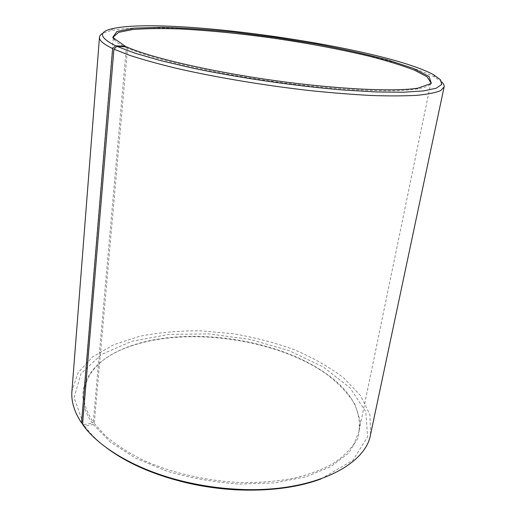 <?xml version="1.0" encoding="UTF-8"?>
<svg xmlns="http://www.w3.org/2000/svg" width="516" height="516" viewBox="0 0 516 516"><rect width="100%" height="100%" fill="white"/><g stroke="black" fill="none" stroke-linecap="round" stroke-linejoin="round"><path stroke-width="0.39" stroke-dasharray="2.58 1.94" d="M82.547 424.384L84.74 426.106L93.241 424.494L94.254 423.449L127.575 48.13C150.904 58.611 208.909 72.363 272.306 81.309C335.71 90.274 393.353 92.893 416.631 89.055C425.635 87.565 430.383 85.443 430.879 82.676L358.942 431.486C361.71 410.426 350.97 391.283 326.725 374.048C277.543 338.677 188.185 325.802 131.019 345.843C102.89 355.53 87.185 370.869 83.889 391.85C83.031 401.564 86.166 411.652 93.286 422.094L126.349 47.582L125.775 46.853M94.254 423.449L106.09 436.394C116.106 444.792 128.142 452.558 142.19 459.698C171.705 473.249 208.896 481.667 244.707 482.66C262.373 482.55 278.95 481.047 294.436 478.151C309.007 474.514 321.674 469.799 332.452 464C341.985 457.711 349.293 450.791 354.382 443.238L358.942 431.486M114.171 39.468C115.655 41.712 119.344 44.247 125.24 47.066L126.349 47.582M127.575 48.13L126.607 46.898M441.87 82.05L435.24 77.426C382.537 48.891 169.28 18.157 110.669 30.65L103 33.218M370.617 434.227L369.914 414.6L360.426 395.469L343.624 377.822C329.369 367.024 312.87 357.633 294.12 349.655C274.525 342.592 254.04 337.258 232.658 333.646L200.569 330.814C179.271 330.666 159.005 332.478 139.772 336.264L113.739 344.694L92.641 356.878L78.135 372.558L71.924 391.18M84.74 426.106C90.126 433.666 97.492 440.974 106.844 448.043M321.062 478.913L352.899 460.33L367.598 436.788L365.786 411.691L349.964 387.793L323.319 367.024L289.057 350.635L250.105 339.418L209.167 333.891L168.855 334.426L131.941 341.27L101.51 354.453L81.025 373.623L74.085 397.707L83.727 424.649L92.267 423.126L93.286 422.094M82.599 423.759L83.727 424.649M93.241 424.494L110.463 442.083L135.392 458.053L166.674 471.089C190.056 477.958 214.185 482.279 239.076 484.053L274.538 482.912L305.853 476.842L330.962 466.561L348.603 453.093L358.304 437.568L360.239 421.075L355.072 404.596C348.468 393.876 339.18 383.891 327.215 374.635C277.718 339.025 187.921 326.086 130.38 346.268C90.816 359.51 69.26 390.006 92.267 423.126M83.889 391.85L113.365 36.92M416.631 89.055L417.915 88.146M125.24 47.066L124.259 45.827M113.301 28.464L110.669 30.65M433.337 74.581L435.24 77.426M131.019 345.843L130.38 346.268M326.725 374.048L327.215 374.635"/><path stroke-width="0.77" d="M430.879 82.676L427.067 76.787L414.438 70.137C402.287 65.487 387.271 60.862 369.398 56.257C340.657 49.401 309.258 43.447 275.209 38.397C241.114 33.63 209.309 30.476 179.8 28.935C161.36 28.309 145.647 28.509 132.677 29.535L118.693 32.347L113.365 36.92L114.171 39.468M125.775 46.853L125.375 46.35L115.616 45.782L112.636 48.569L81.522 422.907L82.599 423.759M115.616 45.782C98.904 37.404 98.13 31.631 113.301 28.464C170.596 16.48 381.75 46.904 433.337 74.581L440.522 79.806L441.715 84.443L436.188 88.236L423.449 90.919L403.402 92.222L376.454 91.964L343.611 90.029C295.668 86.101 238.644 77.806 192.068 67.989L160.482 60.566L135.134 53.225L116.9 46.363L126.607 46.898C150.059 57.392 208.548 71.221 272.487 80.251C336.438 89.294 394.54 91.964 417.915 88.146L431.376 83.36L429.028 76.452L413.335 68.344L387.322 59.83C365.947 54.174 342.114 48.872 315.831 43.931L275.351 37.391L234.677 32.237C208.064 29.554 183.709 27.916 161.605 27.309L134.244 28.128L116.906 31.47L112.701 37.436L125.375 46.35M116.9 46.363L113.933 49.175L129.516 55.27C142.661 59.579 158.431 63.958 176.82 68.409C215.424 77.271 263.96 85.404 309.677 90.571C332.117 92.886 352.886 94.538 371.984 95.518C389.741 96.092 404.834 96.021 417.25 95.299C427.99 94.234 435.794 92.667 440.67 90.59L444.121 86.952C444.411 85.43 443.663 83.798 441.87 82.05M103 33.218C100.788 34.385 99.607 35.746 99.459 37.287C99.124 40.396 103.516 44.157 112.636 48.569M113.933 49.175L82.547 424.384C98.917 447.933 137.785 470.831 185.554 481.899C202.156 485.775 218.971 488.2 235.993 489.168C310.019 493.735 365.792 466.219 370.617 434.227L444.121 86.952M99.459 37.287L71.924 391.18C71.066 401.351 74.265 411.929 81.522 422.907M106.844 448.043C127.2 463.22 153.568 474.759 185.941 482.647C202.227 486.453 218.713 488.833 235.406 489.781C268.694 491.348 297.248 487.723 321.062 478.913M235.406 489.781L235.993 489.168M185.941 482.647L185.554 481.899"/></g></svg>
